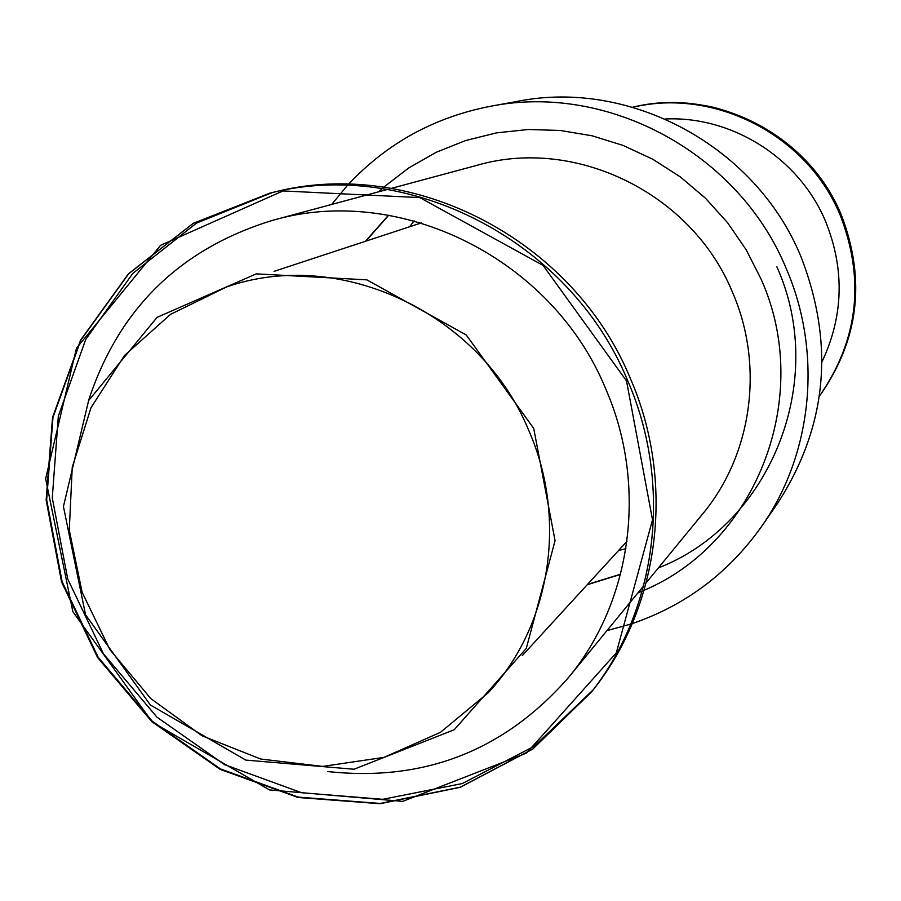 <?xml version="1.0" encoding="UTF-8"?>
<svg xmlns="http://www.w3.org/2000/svg" width="901" height="901" viewBox="0 0 901 901"><rect width="100%" height="100%" fill="white"/><g stroke="black" fill="none" stroke-linecap="round" stroke-linejoin="round"><path stroke-width="1.35" d="M528.774 430.475C480.492 312.715 339.317 247.099 226.32 287.059L170.537 314.359L124.439 355.568L90.99 407.736L72.249 467.259L69.276 530.148L82.137 592.284L109.911 649.666L150.782 698.579L202.139 735.858L260.693 759.014L322.648 766.413L383.961 757.381L440.488 732.31L488.297 692.689C550.567 626.105 567.821 518.965 528.774 430.475M630.238 378.195C573.115 239.215 412.084 156.639 274.49 192.037L269.94 193.118L193.219 223.38L128.697 273.724L80.887 340.071L52.979 417.332L46.661 499.852L62.135 581.731L98.164 657.246L152.19 721.149L220.452 768.936L298.265 797.115L380.177 803.455L460.31 787.17L532.739 749.046L591.867 691.574C657.707 607.544 672.765 483.657 627.535 380.301C570.096 240.567 408.209 157.529 269.94 193.118L193.152 223.38L128.516 273.724L80.594 340.094L52.551 417.4L46.142 499.999L61.572 581.99L97.635 657.617L151.74 721.577L220.126 769.364L298.062 797.475L380.064 803.715L460.253 787.305L532.716 749.103L591.867 691.574L594.728 687.857C660.23 604.244 675.232 481.01 630.238 378.195M272.215 192.589L196.441 223.133L132.796 273.42L85.73 339.418L58.34 416.104L52.281 497.893L67.733 579.016L103.469 653.822L156.965 717.173L224.552 764.622L301.598 792.734L382.756 799.311L462.269 783.555L534.282 746.219L593.297 689.704M327.682 771.538C423.898 782 504.042 750.803 568.137 677.969C632.108 601.35 647.932 485.076 605.562 388.489C552.279 258.677 399.943 183.275 272.564 220.351C179.817 248.811 118.425 309.043 88.388 401.046M632.265 623.593C685.593 605.314 728.751 572.856 761.762 526.218C812.646 453.642 822.748 352.798 786.224 268.543C739.034 153.429 608.164 82.712 490.527 106.273C434.44 117.175 387.103 143.169 348.507 184.266M347.471 185.392L331.669 204.437M606.947 630.644L630.801 624.078M761.762 526.218L777.349 503.659C827.118 426.837 834.99 344.509 800.955 256.661C755.793 146.435 630.43 78.736 517.501 101.34L490.527 106.273M822.016 361.763C843.55 316.037 844.789 269.354 825.71 221.714C799.536 158.486 732.4 115.79 665.22 118.988M840.34 215.53C807.679 135.465 714.966 87.645 632.739 107.219C659.127 101.16 686.213 101.227 713.952 107.41C772.912 123.133 815.349 158.936 841.275 214.798C866.199 279.918 858.901 340.398 819.381 396.237C858.169 340.409 865.151 280.177 840.34 215.53M533.719 428.414L466.279 335.003L366.853 279.851L256.267 273.87L157.078 317.355L88.625 400.562L63.442 506.553L85.561 614.831L150.399 705.01L245.827 760.106L354.014 769.24L454.205 729.754L526.308 648.371L555.061 540.656L533.719 428.414M626.522 380.898L543.066 265.412L419.843 197.612L282.993 190.944L160.603 245.309L76.45 348.27L45.636 478.724L72.835 611.61L152.348 722.197L269.489 789.918L402.679 801.383L526.578 753.078L616.295 652.887L652.515 519.809L626.522 380.898M646.242 582.722L702.611 513.975C752.098 454.645 764.555 365.75 732.513 292.307C692.25 193.659 575.987 136.637 477.361 165.221L391.507 188.332M388.511 215.181L365.389 241.31M587.204 584.749L620.53 574.421M644.147 590.268C756.795 542.661 813.806 396.316 761.086 279.107L746.163 249.735L727.479 222.581L705.393 198.152L680.323 176.9L652.741 159.229L623.165 145.455L592.171 135.814L560.321 130.476L528.223 129.496L496.451 132.886L465.58 140.545L436.174 152.314L408.75 167.946L383.77 187.138M382.193 188.546L378.668 191.789M637.807 593.016L642.21 591.135M587.396 584.535L588.477 584.456M658.383 567.912C770.13 524.562 828.458 381.326 776.853 266.809M414.167 220.858L409.572 226.77M618.627 550.443L625.902 548.686M819.381 396.237C858.89 340.398 866.176 279.929 841.252 214.821C808.501 134.452 715.034 86.789 632.705 107.208M421.319 222.907L274.073 271.347M626.983 541.332L522.265 655.624M387.543 189.401L272.564 220.351M643.629 585.909L568.137 677.969M388.714 215.215L365.862 241.153M587.542 584.377L620.575 574.219"/></g></svg>
